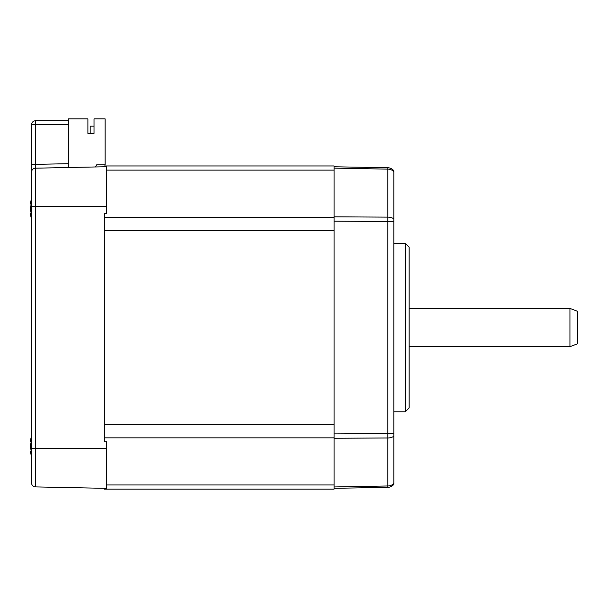 <?xml version="1.0" encoding="UTF-8"?>
<svg xmlns="http://www.w3.org/2000/svg" width="608" height="608" viewBox="0 0 608 608"><rect width="100%" height="100%" fill="white"/><g stroke="black" fill="none" stroke-linecap="round" stroke-linejoin="round"><path stroke-width="0.91" d="M569.939 346.689L569.939 308.4L577.6 311.326L577.6 343.763L569.939 346.689L409.131 346.689M30.423 209.722L30.4 209.57A36.647 25.506 0 0 0 31.608 213.856M409.131 327.545L409.131 247.144L405.3 243.314L405.3 411.783L409.131 407.953L409.131 327.545M30.4 203.992A36.754 36.754 0 0 1 31.608 198.352A36.754 36.754 0 0 0 30.4 203.992L30.4 204.045A36.647 26.311 0 0 1 31.608 199.622M31.426 204.045L30.4 204.045L31.418 204.068M31.608 203.566A36.647 26.311 180 0 0 30.4 207.989L30.4 209.57M104.356 166.782L104.356 165.969L334.088 165.969L334.088 168.142L334.088 166.774L387.828 167.747A7.661 7.661 0 0 1 393.817 170.81A7.661 7.661 0 0 0 387.828 167.747A7.661 7.661 0 0 1 393.817 170.81L393.817 484.287A7.661 7.661 0 0 1 387.828 487.342A7.661 7.661 0 0 0 393.817 484.287M387.828 167.747L387.828 169.123L334.088 168.142L334.088 424.65L104.356 424.65L104.356 441.75L104.356 437.836L334.088 437.836L334.088 438.269L334.088 433.899L334.088 437.836M334.088 424.65L334.088 433.899L393.817 433.595M334.088 168.142L387.828 169.123L387.828 437.973L334.088 438.269L334.088 488.323L387.828 487.342L387.828 485.974A7.661 6.285 0 0 0 393.817 483.459M393.817 218.872A7.661 4.378 0 0 0 387.828 217.124L334.088 216.828L334.088 221.198L393.817 221.502M393.817 436.217A7.661 4.378 0 0 1 387.828 437.973L387.828 485.974L334.088 486.955L334.088 489.121L104.356 489.121L104.356 488.315M104.356 424.65L104.356 213.347L104.356 217.261L334.088 217.261M104.356 441.75L106.651 441.682L106.651 488.361L35.363 486.902A3.83 3.83 0 0 1 31.608 483.079L31.608 124.617A3.83 3.83 0 0 1 35.439 120.787L68.362 120.787L35.439 120.787A3.83 3.83 0 0 0 31.608 124.617L31.608 124.617A3.83 3.83 0 0 1 35.439 120.787L35.386 164.365L68.362 163.689L68.362 167.519M31.608 172.018A3.83 3.83 0 0 1 35.363 168.188L35.386 164.365L31.608 164.365L31.608 172.018A3.83 3.83 0 0 1 35.363 168.188L106.651 166.736L106.651 213.416L104.356 213.347M68.362 163.689L68.362 120.787L68.362 124.617L31.608 124.617M106.651 206.553L35.363 206.553L35.363 448.537L31.608 448.537L31.608 483.079A3.83 3.83 0 0 0 35.363 486.902L35.363 448.537L106.651 448.537M95.464 166.964L96.702 164.821L105.123 164.821L105.123 118.879L94.02 118.879L94.02 133.426L87.894 133.426L87.894 118.879L68.362 118.879L68.362 120.787M31.517 213.636L30.4 213.72A36.754 36.754 0 0 0 31.608 219.351A36.754 36.754 0 0 1 30.4 213.72M94.02 133.426L94.02 126.152L90.189 126.152L90.189 133.426L87.894 133.426M31.418 213.636A36.647 26.311 0 0 1 30.4 209.722M31.517 451.03L30.4 451.106A36.754 36.754 0 0 0 31.608 456.737A36.754 36.754 0 0 1 30.4 451.106M31.418 451.03A36.647 26.311 0 0 1 30.4 447.108L30.4 446.956A36.647 25.506 0 0 0 31.608 451.242M30.4 441.416L31.418 441.454L30.4 441.431A36.647 26.311 0 0 1 31.608 437.008M31.608 217.922A36.647 25.506 180 0 1 30.4 213.636M31.608 455.316A36.647 25.506 180 0 1 30.4 451.03M31.608 440.952A36.647 26.311 180 0 0 30.4 445.375L30.4 446.956M387.828 169.123A7.661 6.285 0 0 1 393.817 171.638M334.088 486.955L387.828 485.974M106.651 170.126L334.088 170.126M104.356 230.44L334.088 230.44M334.088 484.964L106.651 484.964M31.608 483.079A3.83 3.83 0 0 0 35.363 486.902A3.83 3.83 0 0 1 31.608 483.079M35.363 168.188L35.363 206.553L31.608 206.553M31.608 456.669A36.754 36.495 180 0 1 30.4 451.068M31.608 207.602A36.754 4.378 180 0 0 30.4 208.278M569.939 308.4L409.131 308.4M393.817 243.314L405.3 243.314M393.817 411.783L405.3 411.783M31.608 435.738A36.754 36.754 0 0 0 30.4 441.378A36.754 36.754 0 0 1 31.608 435.738"/></g></svg>

